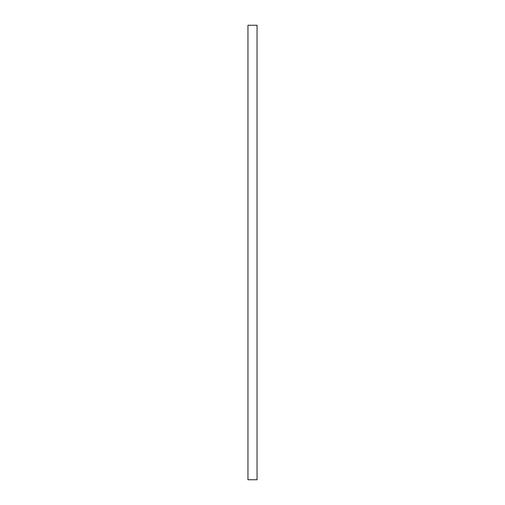 <?xml version="1.0" encoding="UTF-8"?>
<svg xmlns="http://www.w3.org/2000/svg" width="505" height="505" viewBox="0 0 505 505"><rect width="100%" height="100%" fill="white"/><g stroke="black" fill="none" stroke-linecap="round" stroke-linejoin="round"><path stroke-width="0.76" d="M247.955 479.75L247.955 25.25L257.045 25.25L257.045 479.75L247.955 479.75"/></g></svg>
